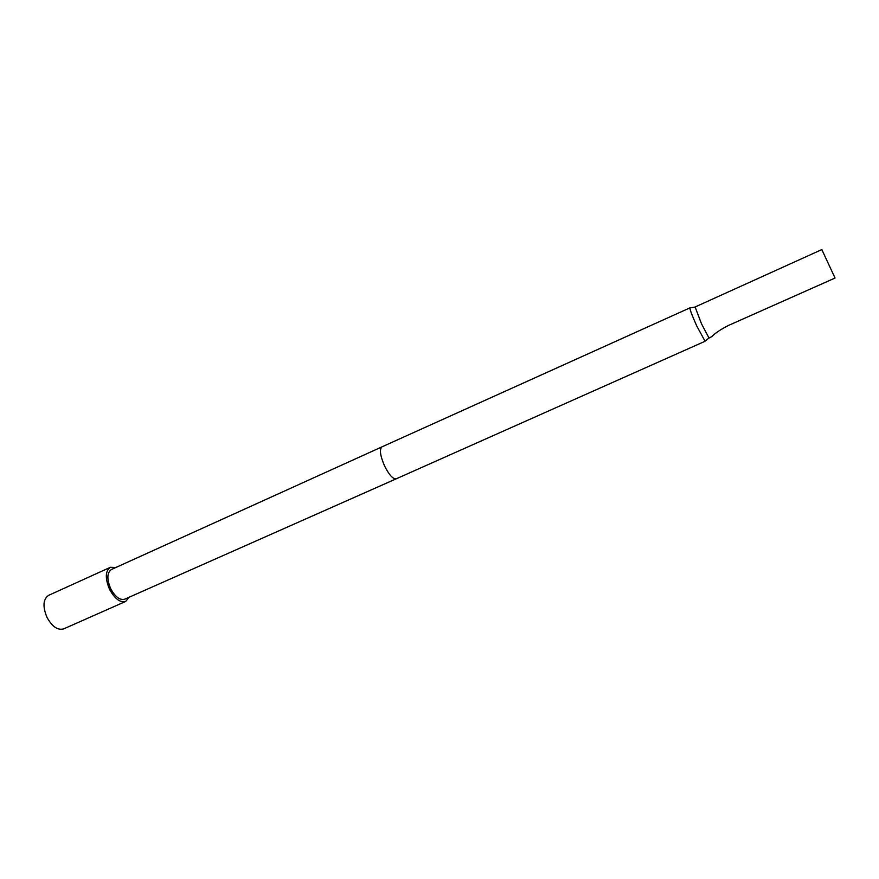 <?xml version="1.0" encoding="UTF-8"?>
<svg xmlns="http://www.w3.org/2000/svg" width="879" height="879" viewBox="0 0 879 879"><rect width="100%" height="100%" fill="white"/><g stroke="black" fill="none" stroke-linecap="round" stroke-linejoin="round"><path stroke-width="1.32" d="M110.688 588.666C115.204 596.929 119.885 600.434 124.719 599.192L396.253 478.802C393.023 479.264 389.133 474.979 384.562 465.947C380.178 455.696 379.299 449.334 381.936 446.873L111.413 569.504C106.963 572.701 106.722 579.085 110.688 588.666M705.013 341.162L696.761 326.021C692.278 315.946 689.982 309.924 689.872 307.947L690.103 307.914M709.034 338.052L701.508 323.824L695.102 306.98L821.832 249.581L835.05 278.039L728.757 325.318C721.066 329.185 715.407 332.943 711.781 336.602L709.034 338.052M129.125 597.237L125.686 601.434C120.126 602.862 114.753 598.83 109.545 589.326C104.986 578.316 105.271 570.965 110.38 567.296L115.797 567.515M110.38 567.296L48.62 595.347C43.071 599.181 42.533 606.521 46.983 617.355C52.158 626.661 57.717 630.507 63.651 628.892L125.686 601.434M704.936 341.327L396.253 478.802M708.935 338.041L704.826 341.305M689.938 307.859L381.936 446.873M695.047 307.057L689.872 307.947"/></g></svg>
